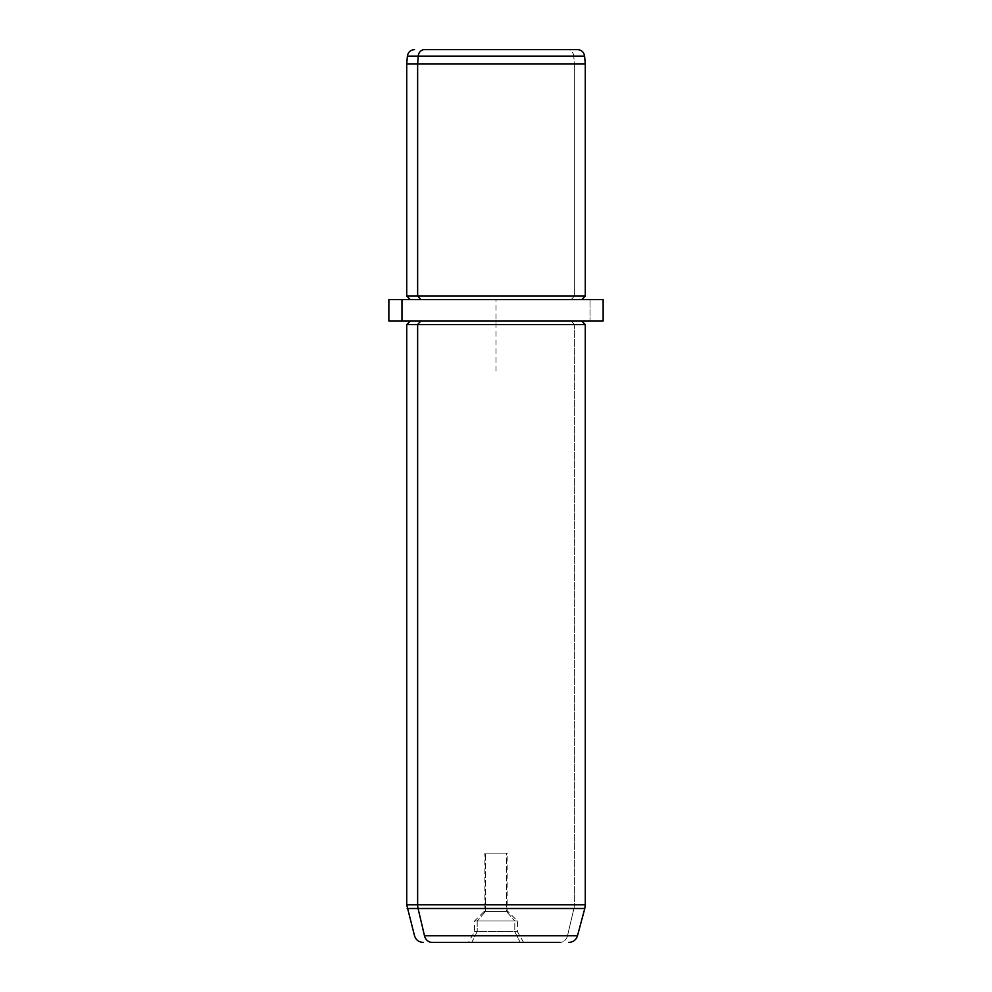 <?xml version="1.0" encoding="UTF-8"?>
<svg xmlns="http://www.w3.org/2000/svg" width="992" height="992" viewBox="0 0 992 992"><rect width="100%" height="100%" fill="white"/><g stroke="black" fill="none" stroke-linecap="round" stroke-linejoin="round"><path stroke-width="0.74" stroke-dasharray="4.96 3.72" d="M485.584 911.412L485.584 853.12L484.133 853.12L506.416 853.12L506.416 911.412L484.133 911.412L485.584 911.412L477.202 920.973L517.427 920.973L514.798 920.973L506.416 911.412L484.133 911.412L506.416 911.412L514.798 920.973L474.573 920.973L477.202 920.973L485.584 911.412L507.867 911.412L506.416 911.412L506.416 853.12L485.584 853.12L507.867 853.12L485.584 853.12L485.584 911.412M407.402 56.122L573.76 56.122A7.142 6.262 90 0 0 567.511 49.6A7.142 6.262 -90 0 1 573.76 56.122L407.402 56.122M577.48 49.6L567.511 49.6M406.72 63.885L574.356 63.885L573.76 56.122L574.356 63.885L585.28 63.885L406.72 63.885M406.72 296.013L574.356 296.013L574.356 63.885L574.356 296.013L585.28 296.013L406.72 296.013M420.782 299.584L571.218 299.584L574.356 296.013L571.218 299.584L581.709 299.584L420.782 299.584M401.983 299.584L590.017 299.584L590.017 321.011L603.136 321.011M603.136 299.584L388.864 299.584M388.864 321.011L590.017 321.011L590.017 299.584M590.017 321.011L401.983 321.011M571.218 321.011L420.782 321.011L571.218 321.011L574.356 324.582L585.28 324.582L574.356 324.582L571.218 321.011L410.291 321.011L571.218 321.011M406.72 324.582L574.356 324.582L574.356 904.803L585.28 904.803L574.356 904.803L574.356 324.582L406.72 324.582M577.48 935.778L567.511 935.778A8.928 7.837 -90 0 1 559.947 942.4A8.928 7.837 90 0 0 567.511 935.778L577.48 935.778M468.385 942.4L523.615 942.4L468.385 942.4L520.23 942.4L471.77 942.4L477.202 931.686L517.427 931.686L514.798 931.686L514.798 920.973L477.202 920.973L477.202 931.686L477.202 920.973L474.573 920.973L514.798 920.973L514.798 931.686L474.573 931.686L514.798 931.686L520.23 942.4L468.385 942.4L474.573 931.686L474.573 920.973L484.133 911.412L484.133 853.12M406.72 904.803L574.356 904.803L406.72 904.803M584.796 908.498L573.922 908.498L567.511 935.778L573.922 908.498L407.204 908.498L573.922 908.498A14.285 12.536 90 0 0 574.356 904.803A14.285 12.536 -90 0 1 573.922 908.498L584.796 908.498M471.77 942.4L523.615 942.4L520.23 942.4L514.798 931.686L477.202 931.686L471.77 942.4M496 371.008L496 299.584L567.424 299.584M523.615 942.4L517.427 931.686L517.427 920.973L507.867 911.412L507.867 853.12"/><path stroke-width="1.49" d="M567.511 49.6L424.489 49.6A7.142 6.262 90 0 0 418.24 56.122L407.402 56.122L418.24 56.122A7.142 6.262 -90 0 1 424.489 49.6L577.48 49.6C581.535 49.947 583.904 52.117 584.598 56.122L418.24 56.122L417.644 63.885L406.72 63.885L417.644 63.885L418.24 56.122L584.598 56.122L585.28 63.885L417.644 63.885L417.644 296.013L406.72 296.013L417.644 296.013L417.644 63.885L585.28 63.885L585.28 296.013L417.644 296.013L420.782 299.584L417.644 296.013L585.28 296.013L581.709 299.584M590.017 299.584L401.983 299.584L603.136 299.584L603.136 321.011L401.983 321.011L401.983 299.584L401.983 321.011L388.864 321.011L388.864 299.584L401.983 299.584M401.983 321.011L590.017 321.011M568.862 942.4C573.227 942.14 576.104 939.932 577.48 935.778L584.796 908.498L418.078 908.498A14.285 12.536 -90 0 1 417.644 904.803L406.72 904.803L417.644 904.803L417.644 324.582L417.644 904.803A14.285 12.536 90 0 0 418.078 908.498L407.204 908.498L418.078 908.498L424.489 935.778L577.48 935.778L424.489 935.778A8.928 7.837 90 0 0 432.053 942.4L559.947 942.4L432.053 942.4A8.928 7.837 -90 0 1 424.489 935.778L418.078 908.498L584.796 908.498L585.28 904.803L417.644 904.803L585.28 904.803L585.28 324.582L417.644 324.582L420.782 321.011L417.644 324.582L406.72 324.582L585.28 324.582L581.709 321.011M432.053 942.4L468.385 942.4L432.053 942.4M410.291 299.584L406.72 296.013L406.72 63.885L407.402 56.122C408.096 52.117 410.465 49.947 414.52 49.6M423.138 942.4C418.773 942.14 415.896 939.932 414.52 935.778L406.72 904.803L406.72 324.582L410.291 321.011"/></g></svg>
